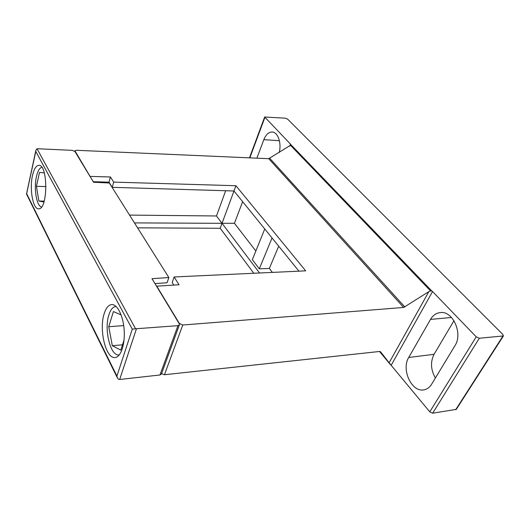 <?xml version="1.0" encoding="UTF-8"?>
<svg xmlns="http://www.w3.org/2000/svg" width="530" height="530" viewBox="0 0 530 530"><rect width="100%" height="100%" fill="white"/><g stroke="black" fill="none" stroke-linecap="round" stroke-linejoin="round"><path stroke-width="0.79" d="M453.978 320.69L434.063 354.305C430.287 361.838 430.724 369.741 435.382 378.022M290.526 144.14L290.493 145.286L430.645 290.996L431.731 290.877L432.553 291.526L476.225 336.841L479.312 338.246L503.407 335.934L502.857 334.476L287.624 119.151L285.405 118.203L264.669 117.004L290.526 144.14L289.764 146.048M134.454 222.898L222.03 223.315L220.195 228.278L137.561 227.834M255.844 250.995L234.439 223.296L222.03 223.315L259.548 272.996M253.804 273.261L220.195 228.278M90.226 176.404L110.419 176.967L113.692 182.108L235.929 185.725L305.691 270.85L174.105 276.971L179.054 284.749L156.522 286.2L151.977 278.694L168.851 277.548L109.352 183.002L93.545 182.254L74.909 150.785L76.307 150.281L268.736 158.682L290.493 145.286M90.16 176.662L74.929 151.527L72.279 150.348L37.014 148.718L135.581 328.779L177.954 325.665L179.385 324.897L179.253 323.711L156.522 286.2M93.214 181.71L108.995 182.154L112.241 187.322L233.988 190.985L298.933 271.161M110.419 176.967L108.995 182.154M113.692 182.108L112.241 187.322M235.929 185.725L222.03 223.315L216.485 215.975L129.545 215.094M174.105 276.971L172.177 282.51L173.76 285.027M156.615 285.922L179.359 323.446L182.777 325.016L403.648 307.453L428.83 291.646L389.133 362.772L380.5 351.715L379.679 351.463L164.452 374.736L161.551 373.67M432.553 291.526L391.167 365.289L389.133 362.772M430.645 290.996L428.83 291.646M290.771 144.564L431.731 290.877M379.52 351.476L390.418 364.633M391.167 365.289L429.777 411.856L432.652 413.201L456.29 409.365M104.132 313.833C98.792 329.845 105.907 359.181 115.136 357.518C120.833 357.121 125.166 344.387 124.172 330.11C123.258 315.834 117.322 304.068 111.671 304.571C108.451 304.942 105.94 308.036 104.132 313.833M32.502 175.496C29.349 188.932 32.946 209.284 38.564 208.794C47.899 210.191 48.25 164.459 38.862 165.327C36.139 165.519 34.019 168.904 32.502 175.496M279.191 152.587C281.768 143.266 277.899 132.069 272.215 132.01C268.71 132.01 265.927 134.56 263.86 139.662L256.871 158.165M454.925 345.752C463.174 333.483 452.772 310.553 440.304 312.581C436.19 313.044 432.917 315.317 430.506 319.411L408.709 357.492C401.104 369.357 411.585 392.445 423.834 389.855C427.028 389.305 429.625 387.423 431.632 384.204L454.925 345.752M135.581 328.779L132.288 329.15L116.918 376.075L117.528 378.195L118.846 379.467L119.681 379.48L159.967 374.982L161.445 373.955M154.959 283.616L167.069 282.748L168.851 277.548M132.288 329.15L35.795 151.461L35.901 150.242L37.014 148.718M35.795 151.461L26.533 194.106L117.342 377.817M272.394 272.4L269.339 268.445L259.302 268.829L252.34 259.66L264.755 228.967M278.707 246.185L269.339 268.445M272.042 237.963L259.302 268.829M242.641 201.672L234.439 223.296M225.661 190.734L216.485 215.975M41.824 167.308C39.525 167.924 37.736 171.005 36.451 176.55C33.648 188.369 36.583 206.302 41.545 206.965M44.315 172.926L39.498 172.416L36.424 186.341L38.889 201.042L43.944 202.016M46.017 186.573L36.424 186.341M44.222 201.115L38.889 201.042M116.156 306.512L115.798 306.519C112.83 306.863 110.518 309.679 108.849 314.966C103.893 329.614 110.478 356.445 118.985 354.915L119.343 354.861M121.125 314.906L113.4 311.567L108.743 326.725L112.32 345.719L120.787 350.105L124.053 340.008M123.709 325.586L108.743 326.725M122.503 344.798L112.32 345.719M182.777 325.016L164.452 374.736M26.705 193.755L116.918 376.075M502.831 336.192L455.674 409.736M479.312 338.246L432.652 413.201M264.861 117.508L249.829 157.854M476.225 336.841L429.777 411.856M177.954 325.665L159.967 374.982M136.442 328.812L119.681 379.48M379.718 351.456L389.941 363.785M269.81 158.371L404.893 306.983M268.736 158.682L403.648 307.453M451.507 317.47L430.506 319.411M434.063 354.305L408.709 357.492M279.396 140.695L263.86 139.662M74.889 150.871L74.776 151.328M503.407 335.934L456.257 409.418M264.656 117.044L249.464 157.841M179.385 324.897L161.378 374.14M35.841 150.5L26.513 193.953M118.985 354.915L119.329 354.875M115.798 306.519L116.136 306.499"/></g></svg>
